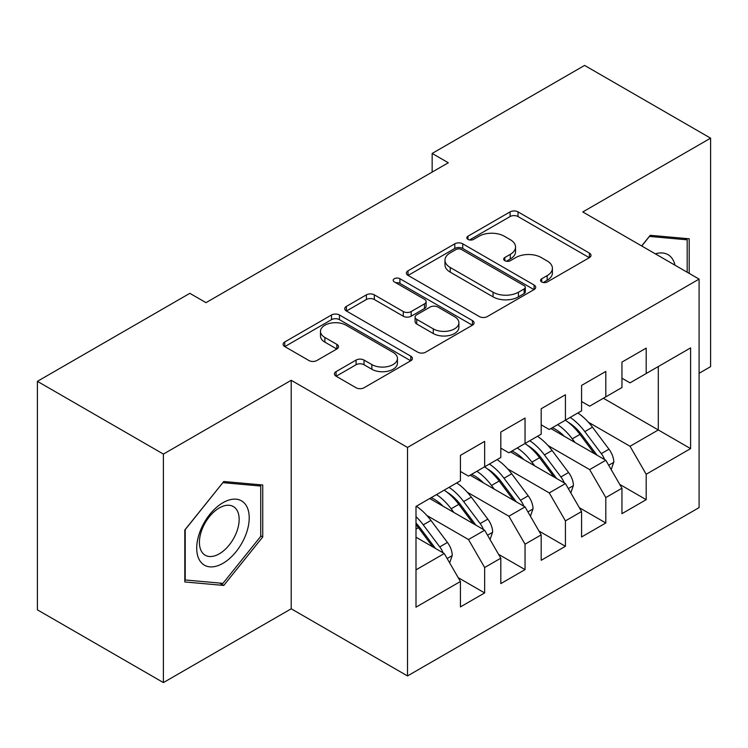 <?xml version="1.0" encoding="UTF-8"?>
<svg xmlns="http://www.w3.org/2000/svg" width="748" height="748" viewBox="0 0 748 748"><rect width="100%" height="100%" fill="white"/><g stroke="black" fill="none" stroke-linecap="round" stroke-linejoin="round"><path stroke-width="1.12" d="M541.711 281.968A3.927 2.263 0 0 0 547.255 281.968L589.377 257.658A5.61 3.235 0 0 0 591.014 255.367A5.61 3.235 0 0 0 589.377 253.076L518.018 211.88A5.61 3.235 0 0 0 510.099 211.88L467.977 236.2A3.927 2.263 0 0 0 466.827 237.799A3.927 2.263 0 0 0 467.977 239.407A3.927 2.263 0 0 0 473.531 239.407L478.982 236.256A17.943 10.36 0 0 1 504.348 236.256L510.295 239.687A17.943 10.36 0 0 1 515.55 247.008A17.943 10.36 0 0 1 510.295 254.339L504.844 257.48A3.927 2.263 0 0 0 503.694 259.089A3.927 2.263 0 0 0 504.844 260.687A3.927 2.263 0 0 0 510.388 260.687L515.84 257.536A17.943 10.36 0 0 1 541.215 257.536L547.153 260.968A17.943 10.36 0 0 1 552.407 268.298A17.943 10.36 0 0 1 547.153 275.619L541.711 278.77A3.927 2.263 0 0 0 540.561 280.369A3.927 2.263 0 0 0 541.711 281.968L541.711 278.77M336.076 371.625A5.61 3.235 0 0 0 334.431 373.916A5.61 3.235 0 0 0 336.076 376.197L356.095 387.763A5.61 3.235 0 0 0 364.024 387.763L410.802 360.751A5.61 3.235 0 0 0 412.438 358.47A5.61 3.235 0 0 0 410.802 356.179L339.442 314.983A5.61 3.235 0 0 0 331.514 314.983L284.745 341.986A5.61 3.235 0 0 0 283.099 344.276A5.61 3.235 0 0 0 284.745 346.567L308.924 360.527A5.61 3.235 0 0 0 316.853 360.527L336.871 348.97A5.61 3.235 0 0 0 338.507 346.679A5.61 3.235 0 0 0 336.871 344.389L324.875 337.47A14.997 8.658 0 0 1 320.49 331.345A14.997 8.658 0 0 1 329.746 323.351A14.997 8.658 0 0 1 346.09 325.221L393.055 352.345A14.997 8.658 0 0 1 397.45 358.47A14.997 8.658 0 0 1 388.193 366.464A14.997 8.658 0 0 1 371.85 364.585L364.024 360.069A5.61 3.235 0 0 0 356.095 360.069L336.076 371.625L336.076 376.197M163.401 454.083L163.401 682.578L291.215 608.788L291.215 380.293L163.401 454.083L37.4 381.34L189.852 293.328L205.999 302.65L448.304 162.765L432.157 153.434L432.157 172.087M291.215 380.293L407.52 447.444L699.09 279.107L699.09 507.602L407.52 675.94L407.52 447.444M699.09 373.299L710.6 366.66L710.6 138.165L582.785 211.955L699.09 279.107M710.6 138.165L584.599 65.422L432.157 153.434M479.375 316.582A5.61 3.235 0 0 0 487.303 316.582L534.072 289.579A5.61 3.235 0 0 0 535.718 287.288A5.61 3.235 0 0 0 534.072 285.007L462.722 243.811A5.61 3.235 0 0 0 454.793 243.811L408.025 270.813A5.61 3.235 0 0 0 406.379 273.104A5.61 3.235 0 0 0 408.025 275.395L479.375 316.582M395.916 282.819A3.927 2.263 0 0 1 399.899 283.37L399.899 278.705L472.437 320.593A5.61 3.235 0 0 1 474.082 322.874A5.61 3.235 0 0 1 472.437 325.165L425.659 352.168A5.61 3.235 0 0 1 417.73 352.168L346.38 310.981L346.38 306.399A5.61 3.235 0 0 0 344.744 308.69A5.61 3.235 0 0 0 346.38 310.981M346.38 306.399L366.398 294.843A5.61 3.235 0 0 1 374.327 294.843L403.266 311.551A5.61 3.235 0 0 0 411.194 311.551L424.471 303.884A5.61 3.235 0 0 0 426.117 301.594A5.61 3.235 0 0 0 424.471 299.303L394.346 281.912A3.927 2.263 0 0 1 393.196 280.313A3.927 2.263 0 0 1 395.617 278.219A3.927 2.263 0 0 1 399.899 278.705M603.384 398.245L658.305 429.96L658.305 366.539L690.61 347.885L646.188 373.533L646.188 348.119L621.953 362.107L621.953 387.52L605.805 396.851L605.805 371.438L581.57 385.426L581.57 410.839L565.423 420.161L565.423 394.748L541.187 408.735L541.187 434.149L525.04 443.48L525.04 418.067L500.805 432.054L500.805 457.467L484.648 466.799L484.648 441.376L460.422 455.373L460.422 480.786L416 506.433L416 607.152L460.422 581.505L444.265 553.529L416 537.204M690.61 347.885L690.61 448.613L646.188 474.26L630.031 446.276L588.433 422.255M619.737 484.395L646.188 499.673L646.188 474.26M646.188 499.673L621.953 513.661L621.953 488.248L605.805 497.57L589.648 469.594L548.05 445.574M579.354 507.714L605.805 522.983L605.805 497.57M605.805 522.983L581.57 536.98L581.57 511.557L565.423 520.889L549.266 492.913L507.668 468.893M538.971 531.033L565.423 546.302L565.423 520.889M565.423 546.302L541.187 560.289L541.187 534.876L525.04 544.207L508.883 516.223L467.276 492.203M498.589 554.343L525.04 569.621L525.04 544.207M525.04 569.621L500.805 583.608L500.805 558.195L484.648 567.517L468.5 539.542L426.893 515.522M458.197 577.662L484.648 592.93L484.648 567.517M484.648 592.93L460.422 606.918L460.422 581.505M460.422 471.455L468.5 476.121L484.648 466.799M416 569.854L444.265 553.529M500.805 448.146L508.883 452.802L525.04 443.48M468.5 539.542L484.648 530.21L429.726 498.505M500.805 558.195L484.648 530.21M541.187 424.827L549.266 429.492L565.423 420.161M508.883 516.223L525.04 506.901L470.109 475.186M541.187 534.876L525.04 506.901M581.57 401.508L589.648 406.173L605.805 396.851M549.266 492.913L565.423 483.582L510.501 451.876M581.57 511.557L565.423 483.582M621.953 378.198L630.031 382.864L646.188 373.533M589.648 469.594L605.805 460.263L550.883 428.557M621.953 488.248L605.805 460.263M37.4 381.34L37.4 609.835L163.401 682.578M291.215 608.788L407.52 675.94M630.031 446.276L658.305 429.96L690.61 448.613M689.198 273.394L689.198 238.79L650.227 235.302L641.672 245.952M262.744 536.961L262.744 484.994L223.774 481.516L184.803 529.995L184.803 581.953L223.774 585.441L262.744 536.961L260.725 535.792M543.272 282.52L547.153 280.285A17.943 10.36 0 0 0 552.407 272.955L552.407 268.298M515.55 247.008L515.55 251.674A17.943 10.36 0 0 1 510.295 258.995L506.415 261.239M589.302 257.695L518.018 216.546A5.61 3.235 0 0 0 510.099 216.546L469.548 239.958M533.997 289.626L462.722 248.467A5.61 3.235 0 0 0 454.793 248.467L408.099 275.432M524.17 288.896A3.927 2.263 0 0 0 525.311 287.288A3.927 2.263 0 0 0 524.17 285.689L461.535 249.533A3.927 2.263 0 0 0 455.99 249.533L450.24 252.852A17.943 10.36 0 0 0 444.985 260.173A17.943 10.36 0 0 0 450.24 267.494L493.054 292.216A17.943 10.36 0 0 0 518.42 292.216L524.17 288.896L524.17 293.553A3.927 2.263 0 0 0 525.311 291.954L525.311 287.288M444.985 260.173L444.985 264.839A17.943 10.36 0 0 0 450.24 272.16L450.24 267.494M524.17 293.553L518.42 296.872A17.943 10.36 0 0 1 493.054 296.872L450.24 272.16M346.455 311.018L366.398 299.509L366.398 294.843M426.117 301.594L426.117 306.259A5.61 3.235 0 0 1 424.471 308.55L411.194 316.217A5.61 3.235 0 0 1 403.266 316.217L374.327 299.509A5.61 3.235 0 0 0 366.398 299.509M399.899 283.37L472.362 325.212M433.288 328.886A14.997 8.658 0 0 0 449.632 330.766A14.997 8.658 0 0 0 458.889 322.762A14.997 8.658 0 0 0 454.504 316.638L437.954 307.091A5.61 3.235 0 0 0 430.025 307.091L416.739 314.758A5.61 3.235 0 0 0 415.103 317.04A5.61 3.235 0 0 0 416.739 319.331L433.288 328.886L433.288 333.552A14.997 8.658 0 0 0 449.632 335.422A14.997 8.658 0 0 0 458.889 327.428L458.889 322.762M415.103 317.04L415.103 321.705A5.61 3.235 0 0 0 416.739 323.996L416.739 319.331M433.288 333.552L416.739 323.996M397.45 358.47L397.45 363.126A14.997 8.658 0 0 1 388.193 371.13A14.997 8.658 0 0 1 371.85 369.25L364.024 364.734A5.61 3.235 0 0 0 356.095 364.734L336.151 376.244M320.49 331.345L320.49 336.011A14.997 8.658 0 0 0 324.875 342.135L324.875 337.47M336.796 349.007L324.875 342.135M410.727 360.798L339.442 319.648A5.61 3.235 0 0 0 331.514 319.648L284.82 346.605M219.65 583.057L223.774 585.441M611.191 469.604L613.799 462.086A15.138 8.742 -120 0 0 608.966 449.202L592.472 427.173A43.693 25.226 -120 0 0 577.849 412.99M575.025 442.498L572.276 438.833A43.693 25.226 -120 0 0 557.662 424.649M564.291 436.299A36.269 20.935 -120 0 0 552.323 427.725M604.636 459.59A15.138 8.742 -120 0 0 601.299 453.625L584.796 431.605A43.693 25.226 -120 0 0 570.172 417.421M567.984 422.115A36.269 20.935 60 0 1 581.916 435.009L597.054 455.214M565.329 420.217A43.693 25.226 60 0 1 579.952 434.401L594.389 453.681M570.808 492.923L573.417 485.405A15.138 8.742 -120 0 0 568.583 472.512L552.08 450.483A43.693 25.226 -120 0 0 537.466 436.299M534.642 465.808L531.893 462.142A43.693 25.226 -120 0 0 517.27 447.959M523.899 459.618A36.269 20.935 -120 0 0 511.931 451.044M564.254 482.909A15.138 8.742 -120 0 0 560.916 476.944L544.413 454.915A43.693 25.226 -120 0 0 529.79 440.731M527.602 445.425A36.269 20.935 60 0 1 541.533 458.318L556.671 478.533M524.946 443.527A43.693 25.226 60 0 1 539.56 457.711L554.006 476.99M530.425 516.232L533.034 508.715A15.138 8.742 -120 0 0 528.2 495.83L511.697 473.802A43.693 25.226 -120 0 0 497.083 459.618M494.26 489.127L491.511 485.461A43.693 25.226 -120 0 0 476.887 471.277M483.517 482.928A36.269 20.935 -120 0 0 471.549 474.363M523.862 506.228A15.138 8.742 -120 0 0 520.524 500.262L504.03 478.234A43.693 25.226 -120 0 0 489.407 464.05M487.219 468.744A36.269 20.935 60 0 1 501.151 481.637L516.288 501.843M484.564 466.846A43.693 25.226 60 0 1 499.178 481.029L513.624 500.309M674.986 265.194A37.12 21.43 120 0 0 672.153 258.518A37.12 21.43 120 0 0 655.351 253.853M649.339 236.405L687.178 239.828L687.178 272.225M684.672 238.378L687.178 239.828M641.747 245.999L649.423 236.452M200.23 561.29A37.12 21.43 120 0 0 236.088 551.687A37.12 21.43 120 0 0 245.699 504.732A37.12 21.43 120 0 0 209.842 514.344A37.12 21.43 120 0 0 200.23 561.29M202.072 552.295A28.106 16.232 120 0 0 205.233 555.231A28.106 16.232 120 0 0 231.384 542.104A28.106 16.232 120 0 0 236.499 509.472A28.106 16.232 120 0 0 233.339 506.546A28.106 16.232 120 0 0 207.187 519.664A28.106 16.232 120 0 0 202.072 552.295M222.96 482.666L260.725 486.041L260.725 536.381L222.96 583.356L185.205 579.981L185.205 529.64L222.885 482.619M258.219 484.592L260.725 486.041M490.043 539.551L492.642 532.034A15.138 8.742 -120 0 0 487.818 519.14L471.315 497.121A43.693 25.226 -120 0 0 456.701 482.937M453.868 512.445L451.128 508.771A43.693 25.226 -120 0 0 436.505 494.587M443.134 506.246A36.269 20.935 -120 0 0 431.166 497.672M483.479 529.537A15.138 8.742 -120 0 0 480.141 523.572L463.638 501.543A43.693 25.226 -120 0 0 449.024 487.359M446.827 492.062A36.269 20.935 60 0 1 460.759 504.956L475.906 525.161M444.181 490.164A43.693 25.226 60 0 1 458.795 504.348L473.241 523.628M449.66 562.87L452.26 555.343A15.138 8.742 -120 0 0 447.435 542.459L430.932 520.43A43.693 25.226 -120 0 0 416.318 506.246M443.096 552.856A15.138 8.742 -120 0 0 439.759 546.891L423.256 524.862A43.693 25.226 -120 0 0 416 516.625M416 523.086A36.269 20.935 60 0 1 420.376 528.266L435.514 548.48M416 524.619A43.693 25.226 60 0 1 418.413 527.658L432.858 546.938M547.153 280.285L547.153 275.619M504.844 260.687L504.844 257.48M510.295 258.995L510.295 254.339M467.977 239.407L467.977 236.2M510.099 216.546L510.099 211.88M518.018 216.546L518.018 211.88M589.377 257.658L589.377 253.076M408.025 275.395L408.025 270.813M454.793 248.467L454.793 243.811M462.722 248.467L462.722 243.811M534.072 289.579L534.072 285.007M493.054 296.872L493.054 292.216M518.42 296.872L518.42 292.216M374.327 299.509L374.327 294.843M403.266 316.217L403.266 311.551M411.194 316.217L411.194 311.551M424.471 308.55L424.471 303.884M472.437 325.165L472.437 320.593M356.095 364.734L356.095 360.069M364.024 364.734L364.024 360.069M371.85 369.25L371.85 364.585M336.871 348.97L336.871 344.389M284.745 346.567L284.745 341.986M331.514 319.648L331.514 314.983M339.442 319.648L339.442 314.983M410.802 360.751L410.802 356.179M608.694 465.265L613.697 462.376M584.796 431.605L592.472 427.173M572.276 438.833L579.952 434.401M601.299 453.625L608.966 449.202M568.312 488.584L573.314 485.695M544.413 454.915L552.08 450.483M531.893 462.142L539.56 457.711M560.916 476.944L568.583 472.512M527.92 511.903L532.931 509.005M504.03 478.234L511.697 473.802M491.511 485.461L499.178 481.029M520.524 500.262L528.2 495.83M487.537 535.213L492.549 532.324M463.638 501.543L471.315 497.121M451.128 508.771L458.795 504.348M480.141 523.572L487.818 519.14M447.154 558.532L452.166 555.642M423.256 524.862L430.932 520.43M416 529.051L418.413 527.658M439.759 546.891L447.435 542.459"/></g></svg>
